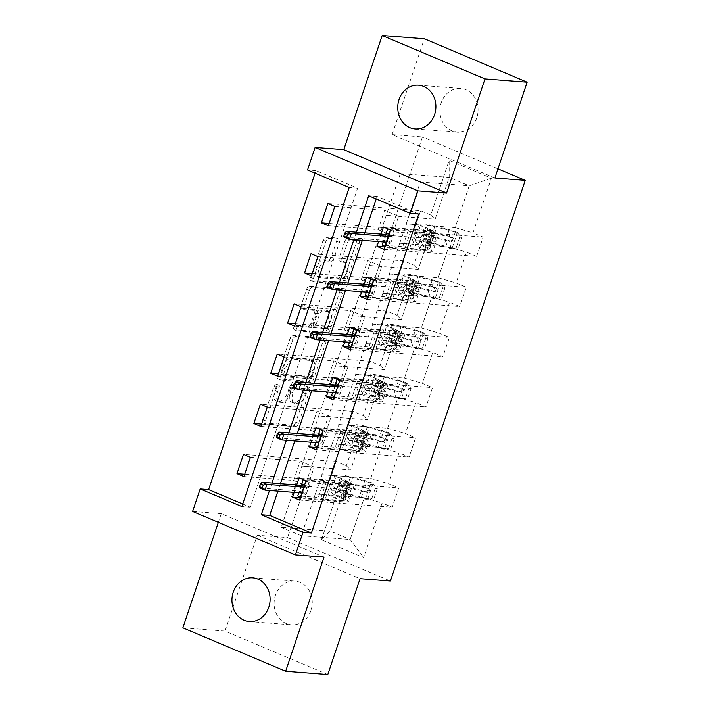 <?xml version="1.0" encoding="UTF-8"?>
<svg xmlns="http://www.w3.org/2000/svg" width="710" height="710" viewBox="0 0 710 710"><rect width="100%" height="100%" fill="white"/><g stroke="black" fill="none" stroke-linecap="round" stroke-linejoin="round"><path stroke-width="0.53" stroke-dasharray="3.55 2.66" d="M306.729 386.32A2.352 1.118 -67.1 0 1 306.906 386.364A2.352 1.118 -67.1 0 1 307.146 388.618L295.866 422.157A3.364 1.597 -67.1 0 1 293.141 425.183L263.357 422.885A3.364 1.597 -67.1 0 1 263.108 422.823A3.364 1.597 -67.1 0 1 262.762 419.601L274.051 386.062A2.352 1.118 -67.1 0 1 275.95 383.941A2.352 1.118 -67.1 0 1 276.119 383.986A2.352 1.118 -67.1 0 1 276.367 386.24L274.903 390.58A10.756 5.103 -67.1 0 0 276.012 400.901A10.756 5.103 -67.1 0 0 276.802 401.088L279.287 401.283A10.756 5.103 -67.1 0 0 287.976 391.592L289.44 387.252A2.352 1.118 -67.1 0 1 291.34 385.131A2.352 1.118 -67.1 0 1 291.517 385.175A2.352 1.118 -67.1 0 1 291.757 387.429L290.292 391.769A10.756 5.103 -67.1 0 0 291.402 402.091A10.756 5.103 -67.1 0 0 292.192 402.286L294.677 402.472A10.756 5.103 -67.1 0 0 303.374 392.781L304.83 388.441A2.352 1.118 -67.1 0 1 306.729 386.32M277.681 391.751A10.756 5.103 -67.1 0 0 278.79 402.073A10.756 5.103 -67.1 0 0 279.58 402.268L282.065 402.455A10.756 5.103 -67.1 0 0 290.754 392.763L292.218 388.423A2.352 1.118 -67.1 0 1 294.117 386.311A2.352 1.118 -67.1 0 1 294.295 386.346A2.352 1.118 -67.1 0 1 294.535 388.61L293.07 392.95A10.756 5.103 -67.1 0 0 294.188 403.271A10.756 5.103 -67.1 0 0 294.969 403.457L297.454 403.644A10.756 5.103 -67.1 0 0 306.152 393.952L307.608 389.612A2.352 1.118 -67.1 0 1 309.516 387.5A2.352 1.118 -67.1 0 1 309.684 387.536A2.352 1.118 -67.1 0 1 309.924 389.799L298.644 423.329A3.364 1.597 -67.1 0 1 295.919 426.364L266.135 424.056A3.364 1.597 -67.1 0 1 265.886 424.003A3.364 1.597 -67.1 0 1 265.54 420.773L276.829 387.234A2.352 1.118 -67.1 0 1 278.728 385.113A2.352 1.118 -67.1 0 1 278.897 385.157A2.352 1.118 -67.1 0 1 279.145 387.411L277.681 391.751L274.903 390.58M476.756 117.816A21.921 19.063 94.4 0 1 457.284 132.166A21.921 19.063 94.4 0 1 441.194 102.799A21.921 19.063 94.4 0 1 460.666 88.448A21.921 19.063 94.4 0 1 476.756 117.816M310.962 610.458A21.921 19.063 94.4 0 1 291.49 624.809A21.921 19.063 94.4 0 1 275.4 595.441A21.921 19.063 94.4 0 1 294.872 581.091A21.921 19.063 94.4 0 1 310.962 610.458M344.581 241.817A3.364 1.597 -67.1 0 1 347.296 238.791L355.657 239.43A3.364 1.597 -67.1 0 1 355.905 239.492A3.364 1.597 -67.1 0 1 356.251 242.714L343.72 279.962A3.364 1.597 -67.1 0 1 340.995 282.988L311.211 280.69A3.364 1.597 -67.1 0 1 310.962 280.627A3.364 1.597 -67.1 0 1 310.616 277.406L323.148 240.157A3.364 1.597 -67.1 0 1 325.863 237.131L335.963 237.912A3.364 1.597 -67.1 0 1 336.212 237.965A3.364 1.597 -67.1 0 1 336.558 241.196L331.188 257.135A3.364 1.597 -67.1 0 1 328.473 260.162L323.467 259.78A8.99 4.26 -67.1 0 0 316.438 267.217A8.99 4.26 -67.1 0 0 317.13 276.51A8.99 4.26 -67.1 0 0 317.787 276.66L337.401 278.178A8.99 4.26 -67.1 0 0 344.43 270.741A8.99 4.26 -67.1 0 0 343.738 261.449A8.99 4.26 -67.1 0 0 343.081 261.289L339.815 261.04A3.364 1.597 -67.1 0 1 339.566 260.978A3.364 1.597 -67.1 0 1 339.22 257.757L344.581 241.817L347.359 242.989A3.364 1.597 -67.1 0 1 350.074 239.962L358.435 240.61A3.364 1.597 -67.1 0 1 358.683 240.663A3.364 1.597 -67.1 0 1 359.029 243.894L346.498 281.133A3.364 1.597 -67.1 0 1 343.773 284.169L313.989 281.861A3.364 1.597 -67.1 0 1 313.74 281.799A3.364 1.597 -67.1 0 1 313.394 278.577L325.925 241.329A3.364 1.597 -67.1 0 1 328.641 238.303L338.741 239.084A3.364 1.597 -67.1 0 1 338.989 239.146A3.364 1.597 -67.1 0 1 339.336 242.367L333.966 258.307A3.364 1.597 -67.1 0 1 331.25 261.333L326.245 260.952L323.467 259.78M494.897 177.997L392.097 134.589L424.34 38.757M392.097 134.589L422.441 136.932L287.603 537.603L390.411 581.02M327.807 674.5L225.008 631.083L257.251 535.26L287.603 537.603M225.008 631.083L182.852 627.826M324.071 557.084L221.271 513.667L218.352 522.329M221.271 513.667L192.605 511.457M242.714 504.002L250.284 507.197L357.645 188.203L315.968 170.604L315.107 173.151M315.968 170.604L307.536 169.947M322.624 337.596A3.364 1.597 -67.1 0 1 322.864 337.658A3.364 1.597 -67.1 0 1 323.219 340.88L310.678 378.128A3.364 1.597 -67.1 0 1 307.962 381.155L278.169 378.856A3.364 1.597 -67.1 0 1 277.93 378.794A3.364 1.597 -67.1 0 1 277.583 375.572L290.115 338.324A3.364 1.597 -67.1 0 1 292.831 335.298L322.624 337.596L325.402 338.768A3.364 1.597 -67.1 0 1 325.65 338.83A3.364 1.597 -67.1 0 1 325.996 342.051L313.456 379.3A3.364 1.597 -67.1 0 1 310.74 382.326L280.947 380.027A3.364 1.597 -67.1 0 1 280.707 379.965A3.364 1.597 -67.1 0 1 280.361 376.744L292.893 339.495A3.364 1.597 -67.1 0 1 295.608 336.469L325.402 338.768M327.195 329.049L339.735 291.801A3.364 1.597 -67.1 0 0 339.389 288.571A3.364 1.597 -67.1 0 0 339.14 288.517L309.347 286.21A3.364 1.597 -67.1 0 0 306.631 289.245L301.271 305.185A3.364 1.597 -67.1 0 0 301.617 308.406A3.364 1.597 -67.1 0 0 301.856 308.468L313.944 309.4A3.364 1.597 -67.1 0 1 314.184 309.453A3.364 1.597 -67.1 0 1 314.539 312.684L310.98 323.254A3.364 1.597 -67.1 0 1 308.255 326.289L295.68 325.313A2.352 1.118 -67.1 0 0 293.842 327.257A2.352 1.118 -67.1 0 0 294.02 329.688A2.352 1.118 -67.1 0 0 294.197 329.733L324.479 332.076A3.364 1.597 -67.1 0 0 327.195 329.049L329.972 330.221L342.513 292.973L339.735 291.801M497.985 168.829L422.441 136.932M383.906 249.245L476.641 256.408L466.505 252.13L456.113 282.997L466.257 287.284L459.76 306.578L449.616 302.291L439.233 333.167L449.377 337.445L442.88 356.739L432.736 352.462L422.352 383.329L432.488 387.616L426 406.901L415.856 402.623L405.463 433.49L415.607 437.777L409.111 457.071L398.976 452.785L388.583 483.661L398.727 487.939L392.231 507.233L382.095 502.955L363.697 557.616L321.461 539.786L330.159 531.089L344.226 489.288L295.333 485.507L281.258 527.308L330.159 531.089L350.163 539.538L363.697 557.616M476.641 256.408L483.137 237.113L472.993 232.836L491.391 178.166L449.164 160.336L430.766 214.997L420.622 210.719L327.887 203.548M321.461 539.786L339.859 485.116L329.715 480.83L336.212 461.535L346.347 465.822L356.739 434.955L346.595 430.668L353.092 411.374L363.236 415.661L373.62 384.784L363.484 380.507L369.972 361.212L380.116 365.49L390.509 334.623L380.365 330.336L386.852 311.042L396.996 315.329L407.389 284.461L397.245 280.175L403.741 260.881L413.877 265.167L424.269 234.291L414.125 230.013L420.622 210.719M418.767 214.012L377.09 196.413L376.238 198.96M364.833 232.836L362.322 240.308M347.953 283.006L345.442 290.47M331.073 333.167L328.552 340.64M314.184 383.329L311.672 390.802M297.304 433.499L294.792 440.963M280.423 483.661L277.912 491.134M296.665 484.921L294.144 492.385M313.545 434.751L311.024 442.223M330.425 384.589L327.913 392.062M347.305 334.428L344.794 341.892M364.186 284.257L361.674 291.73M381.075 234.096L378.554 241.569M389.355 274.007L438.256 277.787L448.64 246.911L399.748 243.131L389.355 274.007L402.277 275.098L416.308 281.027L366.573 277.175M379.743 234.682L428.636 238.462L418.252 269.339L369.351 265.558L400.307 173.586L449.199 177.367L469.203 185.816L455.137 227.617L406.235 223.836L419.166 224.937L433.198 230.856L383.453 227.014M448.64 246.911L466.505 252.13M438.256 277.787L456.113 282.997M424.269 234.291L428.636 238.462M413.877 265.167L418.252 269.339M372.475 324.168L421.376 327.949L431.76 297.082L382.867 293.301L372.475 324.168L385.397 325.26L399.428 331.188L349.693 327.345M362.854 284.852L411.756 288.633L401.363 319.5L352.471 315.719L369.351 265.558M431.76 297.082L449.616 302.291M421.376 327.949L439.233 333.167M407.389 284.461L411.756 288.633M396.996 315.329L401.363 319.5M355.595 374.33L404.487 378.111L414.88 347.243L365.978 343.462L355.595 374.33L368.517 375.43L382.548 381.35L332.804 377.507M345.974 335.014L394.875 338.794L384.483 369.661L335.59 365.89L352.471 315.719M414.88 347.243L432.736 352.462M404.487 378.111L422.352 383.329M390.509 334.623L394.875 338.794M380.116 365.49L384.483 369.661M338.714 424.5L387.607 428.281L397.999 397.405L349.098 393.624L338.714 424.5L351.636 425.592L365.668 431.52L315.923 427.677M329.094 385.175L377.995 388.956L367.602 419.832L318.701 416.051L335.59 365.89M397.999 397.405L415.856 402.623M387.607 428.281L405.463 433.49M373.62 384.784L377.995 388.956M363.236 415.661L367.602 419.832M321.825 474.662L370.726 478.442L381.119 447.575L332.218 443.794L321.825 474.662L334.756 475.753L348.787 481.682L299.043 477.839M312.214 435.345L361.106 439.126L350.722 469.993L301.821 466.213L318.701 416.051M381.119 447.575L398.976 452.785M370.726 478.442L388.583 483.661M356.739 434.955L361.106 439.126M346.347 465.822L350.722 469.993M364.23 497.737L315.338 493.956L301.271 535.757L350.163 539.538L364.23 497.737L382.095 502.955M339.859 485.116L344.226 489.288M356.402 232.188L353.891 239.661M339.522 282.349L337.01 289.822M322.642 332.52L320.121 339.983M305.753 382.681L303.241 390.154M288.872 432.843L286.361 440.315M271.992 483.013L269.48 490.477M301.271 535.757L281.258 527.308M400.307 173.586L420.311 182.035L406.235 223.836M420.311 182.035L469.203 185.816L491.391 178.166M386.231 215.387L435.132 219.168L449.199 177.367L449.164 160.336M399.748 243.131L406.519 223.961M382.867 293.301L389.639 274.122M365.978 343.462L372.75 324.284M349.098 393.624L355.87 374.454M332.218 443.794L338.989 424.615M315.338 493.956L322.109 474.777M243.929 476.596L293.665 480.439L307.696 486.368L295.333 485.507M295.049 485.391L301.821 466.213M455.137 227.617L472.993 232.836M430.766 214.997L435.132 219.168M250.284 507.197L241.861 506.549M357.645 188.203L349.214 187.546M377.09 196.413L368.659 195.765M315.613 494.071L328.26 495.047L342.291 500.976L348.787 481.682M328.26 495.047L334.756 475.753M342.291 500.976L300.286 497.728M299.496 500.062L392.231 507.233M305.992 480.768L398.727 487.939M329.715 480.83L244.71 474.262M250.417 457.302L300.161 461.145L314.193 467.073L301.546 466.097M336.212 461.535L243.477 454.373M307.696 486.368L314.193 467.073M293.665 480.439L300.161 461.145M260.81 426.435L310.545 430.278L324.577 436.206L331.073 416.912L318.426 415.936M324.577 436.206L311.938 435.23M310.545 430.278L317.042 410.983L331.073 416.912M353.092 411.374L260.357 404.203M267.297 407.141L317.042 410.983M346.595 430.668L261.591 424.101M316.376 449.9L409.111 457.071M332.493 443.91L345.14 444.886L359.171 450.814L317.166 447.566M322.873 430.606L415.607 437.777M359.171 450.814L365.668 431.52M345.14 444.886L351.636 425.592M277.69 376.264L327.434 380.116L341.466 386.036L347.953 366.742L335.306 365.765M341.466 386.036L328.819 385.06M327.434 380.116L333.922 360.822L347.953 366.742M369.972 361.212L277.237 354.041M284.186 356.979L333.922 360.822M363.484 380.507L278.48 373.93M333.256 399.739L426 406.901M349.373 393.748L362.02 394.724L376.052 400.644L334.046 397.405M339.753 380.445L432.488 387.616M376.052 400.644L382.548 381.35M362.02 394.724L368.517 375.43M294.57 326.103L344.314 329.946L358.346 335.874L364.833 316.58L352.195 315.604M358.346 335.874L345.699 334.898M344.314 329.946L350.802 310.652L364.833 316.58M386.852 311.042L294.117 303.88M301.067 306.809L350.802 310.652M380.365 330.336L295.36 323.769M350.145 349.568L442.88 356.739M366.262 343.578L378.909 344.554L392.941 350.483L350.926 347.234M356.633 330.274L449.377 337.445M392.941 350.483L399.428 331.188M378.909 344.554L385.397 325.26M311.45 275.942L361.195 279.784L375.226 285.713L381.723 266.419L369.076 265.442M375.226 285.713L362.579 284.737M361.195 279.784L367.691 260.49L381.723 266.419M403.741 260.881L310.998 253.71M317.947 256.647L367.691 260.49M397.245 280.175L312.24 273.607M367.026 299.407L459.76 306.578M383.143 293.416L395.789 294.393L409.821 300.321L367.807 297.073M373.522 280.113L466.257 287.284M409.821 300.321L416.308 281.027M395.789 294.393L402.277 275.098M328.339 225.771L378.075 229.623L392.106 235.542L398.603 216.248L385.956 215.272M392.106 235.542L379.459 234.566M378.075 229.623L384.571 210.329L398.603 216.248M334.827 206.477L384.571 210.329M414.125 230.013L329.12 223.437M400.023 243.255L412.67 244.231L426.701 250.151L384.696 246.902M390.402 229.951L483.137 237.113M426.701 250.151L433.198 230.856M412.67 244.231L419.166 224.937M257.251 535.26L360.059 578.677M309.533 374.472A2.352 1.118 -67.1 0 1 307.625 376.593L281.48 374.578A2.352 1.118 -67.1 0 1 281.311 374.534A2.352 1.118 -67.1 0 1 281.062 372.28L282.607 367.7A10.756 5.103 -67.1 0 1 291.304 358.009L309.178 359.393A10.756 5.103 -67.1 0 1 309.959 359.579A10.756 5.103 -67.1 0 1 311.069 369.901L309.533 374.472L312.311 375.652A2.352 1.118 -67.1 0 1 310.412 377.773L307.625 376.593M312.311 375.652L313.847 371.073A10.756 5.103 -67.1 0 0 312.737 360.751A10.756 5.103 -67.1 0 0 311.956 360.565L294.082 359.18A10.756 5.103 -67.1 0 0 285.385 368.872L283.84 373.451A2.352 1.118 -67.1 0 0 284.089 375.705A2.352 1.118 -67.1 0 0 284.257 375.75L310.412 377.773M329.972 330.221A3.364 1.597 -67.1 0 1 327.257 333.247L296.975 330.904A2.352 1.118 -67.1 0 1 296.798 330.86A2.352 1.118 -67.1 0 1 296.62 328.437A2.352 1.118 -67.1 0 1 298.457 326.485L311.033 327.461A3.364 1.597 -67.1 0 0 313.758 324.435L317.317 313.855A3.364 1.597 -67.1 0 0 316.971 310.634A3.364 1.597 -67.1 0 0 316.722 310.572L304.634 309.64A3.364 1.597 -67.1 0 1 304.395 309.578A3.364 1.597 -67.1 0 1 304.049 306.356L309.409 290.417A3.364 1.597 -67.1 0 1 312.125 287.381L341.918 289.689A3.364 1.597 -67.1 0 1 342.167 289.751A3.364 1.597 -67.1 0 1 342.513 292.973M326.476 310.368A8.99 4.26 -67.1 0 1 327.132 310.527A8.99 4.26 -67.1 0 1 327.825 319.82A8.99 4.26 -67.1 0 1 320.796 327.257L313.882 326.724A3.364 1.597 -67.1 0 1 313.642 326.662A3.364 1.597 -67.1 0 1 313.296 323.44L316.855 312.861A3.364 1.597 -67.1 0 1 319.571 309.835L326.476 310.368L329.254 311.539A8.99 4.26 -67.1 0 1 329.919 311.699A8.99 4.26 -67.1 0 1 330.603 320.991A8.99 4.26 -67.1 0 1 323.574 328.428L320.796 327.257M329.254 311.539L322.349 311.007A3.364 1.597 -67.1 0 0 319.633 314.033L316.074 324.612A3.364 1.597 -67.1 0 0 316.42 327.834A3.364 1.597 -67.1 0 0 316.669 327.896L323.574 328.428M326.245 260.952A8.99 4.26 -67.1 0 0 319.216 268.389A8.99 4.26 -67.1 0 0 319.908 277.681A8.99 4.26 -67.1 0 0 320.565 277.841L340.179 279.349A8.99 4.26 -67.1 0 0 347.208 271.912A8.99 4.26 -67.1 0 0 346.515 262.62A8.99 4.26 -67.1 0 0 345.859 262.469L342.593 262.212A3.364 1.597 -67.1 0 1 342.344 262.159A3.364 1.597 -67.1 0 1 341.998 258.928L347.359 242.989M346.24 495.757A2.059 0.976 -67.1 0 1 346.089 495.722A2.059 0.976 -67.1 0 1 345.877 493.752A2.059 0.976 -67.1 0 1 347.536 491.897L350.27 492.11A12.505 1.722 18.6 0 0 351.974 491.817A12.505 1.722 18.6 0 0 348.779 489.438L344.084 487.122L346.134 481.016L350.838 483.332A12.505 1.722 -161.4 0 1 354.033 485.711A12.505 1.722 -161.4 0 1 352.329 486.004L310.137 482.738L304.723 498.819L346.915 502.085L348.974 495.971L346.24 495.757L342.628 494.231L345.362 494.444A8.05 1.109 18.6 0 0 346.462 494.258A8.05 1.109 18.6 0 0 344.394 492.722L339.7 490.406L337.64 496.521L342.344 498.837A8.05 1.109 -161.4 0 1 344.403 500.364A8.05 1.109 -161.4 0 1 343.303 500.559L325.224 499.157A7.446 1.029 18.6 0 1 320.867 498.207L318.346 497.479L297.774 495.882M372.865 483.226L377.338 488.791L375.146 488.622L370.78 483.199L372.865 483.226A9.079 1.251 18.6 0 0 364.825 480.528L350.491 476.854A26.208 3.612 18.6 0 0 336.354 475.452A26.208 3.612 18.6 0 0 343.054 480.439L340.995 486.554L345.699 488.862A8.05 1.109 -161.4 0 1 347.758 490.397A8.05 1.109 -161.4 0 1 346.658 490.583L343.924 490.379A2.059 0.976 112.9 0 0 342.264 492.225A2.059 0.976 112.9 0 0 342.477 494.195A2.059 0.976 112.9 0 0 342.628 494.231M377.338 488.791L374.09 498.438L367.452 499.308A9.079 1.251 18.6 0 0 359.42 496.609L345.078 492.935A26.208 3.612 18.6 0 0 330.94 491.533A26.208 3.612 18.6 0 0 337.64 496.521M367.452 499.308L365.26 499.139A4.624 0.639 18.6 0 0 361.239 497.79L346.897 494.116A21.753 3 18.6 0 0 335.164 492.953A21.753 3 18.6 0 0 340.729 497.089L345.424 499.405A12.505 1.722 -161.4 0 1 348.619 501.784A12.505 1.722 -161.4 0 1 346.915 502.085M300.516 497.044L304.723 498.819M370.673 483.057A4.624 0.639 18.6 0 0 366.644 481.717L352.311 478.034A21.753 3 18.6 0 0 340.569 476.872A21.753 3 18.6 0 0 346.134 481.016M343.054 480.439L347.749 482.756A8.05 1.109 -161.4 0 1 349.817 484.291A8.05 1.109 -161.4 0 1 348.716 484.477L330.638 483.084A7.446 1.029 -161.4 0 1 326.28 482.134L323.76 481.398L303.827 479.853M305.921 480.963L310.137 482.738M375.146 488.622L371.898 498.269L374.09 498.438M365.26 499.139L371.898 498.269M340.995 486.554A26.208 3.612 -161.4 0 1 334.295 481.566A26.208 3.612 -161.4 0 1 348.433 482.96L362.774 486.643A9.079 1.251 -161.4 0 1 368.517 488.445C370.496 490.654 370.07 491.941 367.212 492.305A9.079 1.251 18.6 0 0 361.47 490.503L347.137 486.82A26.208 3.612 18.6 0 0 332.999 485.418A26.208 3.612 18.6 0 0 339.7 490.406M340.729 497.089L342.779 490.983A21.753 3 -161.4 0 1 337.214 486.847A21.753 3 -161.4 0 1 348.956 488.001L363.289 491.684A4.624 0.639 -161.4 0 1 364.789 492.11L367.789 492.429L364.789 492.11C367.913 491.764 368.348 490.477 366.085 488.258A4.624 0.639 18.6 0 0 364.594 487.823L350.252 484.149A21.753 3 18.6 0 0 338.519 482.986A21.753 3 18.6 0 0 344.084 487.122M342.779 490.983L347.483 493.299A12.505 1.722 -161.4 0 1 350.678 495.678A12.505 1.722 -161.4 0 1 348.974 495.971M304.572 484.983L308.779 486.758L306.844 487.433L304.137 486.288M301.839 485.32L299.895 491.107L304.892 493.219L306.081 494.799L301.865 493.024L304.892 493.219L306.844 487.433L303.827 487.193M301.759 492.98L299.132 491.87L298.83 492.749M323.76 481.398L318.346 497.479M301.351 485.276L299.132 491.87L299.895 491.107L260.011 488.027L261.963 482.232M363.121 445.596A2.059 0.976 -67.1 0 1 362.97 445.56A2.059 0.976 -67.1 0 1 362.757 443.59A2.059 0.976 -67.1 0 1 364.416 441.735L367.15 441.948A12.505 1.722 18.6 0 0 368.863 441.655A12.505 1.722 18.6 0 0 365.659 439.277L360.964 436.961L363.023 430.846L367.718 433.162A12.505 1.722 -161.4 0 1 370.913 435.541A12.505 1.722 -161.4 0 1 369.209 435.842L327.017 432.576L321.603 448.658L363.795 451.915L365.854 445.809L363.121 445.596L359.508 444.07L362.242 444.282A8.05 1.109 18.6 0 0 363.342 444.087A8.05 1.109 18.6 0 0 361.283 442.561L356.58 440.244L354.53 446.359L359.224 448.667A8.05 1.109 -161.4 0 1 361.283 450.202A8.05 1.109 -161.4 0 1 360.183 450.389L342.105 448.995A7.446 1.029 18.6 0 1 337.747 448.045L335.235 447.309L314.663 445.72M389.746 433.064L394.219 438.629L392.026 438.461L387.553 432.896L389.746 433.064A9.079 1.251 18.6 0 0 381.714 430.366L367.372 426.692A26.208 3.612 18.6 0 0 353.234 425.29A26.208 3.612 18.6 0 0 359.934 430.278L357.884 436.384L362.579 438.7A8.05 1.109 -161.4 0 1 364.638 440.236A8.05 1.109 -161.4 0 1 363.538 440.422L360.804 440.209A2.059 0.976 112.9 0 0 359.145 442.064A2.059 0.976 112.9 0 0 359.358 444.034A2.059 0.976 112.9 0 0 359.508 444.07M394.219 438.629L390.97 448.276L384.332 449.146A9.079 1.251 18.6 0 0 376.3 446.448L361.958 442.765A26.208 3.612 18.6 0 0 347.82 441.371A26.208 3.612 18.6 0 0 354.53 446.359M384.332 449.146L382.14 448.977A4.624 0.639 18.6 0 0 378.119 447.628L363.777 443.954A21.753 3 18.6 0 0 352.045 442.791A21.753 3 18.6 0 0 357.609 446.927L362.304 449.244A12.505 1.722 -161.4 0 1 365.508 451.622A12.505 1.722 -161.4 0 1 363.795 451.915M317.397 446.874L321.603 448.658M387.553 432.896A4.624 0.639 18.6 0 0 383.524 431.547L369.191 427.873A21.753 3 18.6 0 0 357.45 426.71A21.753 3 18.6 0 0 363.023 430.846M359.934 430.278L364.638 432.594A8.05 1.109 -161.4 0 1 366.697 434.121A8.05 1.109 -161.4 0 1 365.597 434.316L347.518 432.914A7.446 1.029 -161.4 0 1 343.161 431.964L340.64 431.236L320.707 429.692M322.81 430.801L327.017 432.576M392.026 438.461L388.778 448.108L390.97 448.276M382.14 448.977L388.778 448.108M357.884 436.384A26.208 3.612 -161.4 0 1 351.175 431.396A26.208 3.612 -161.4 0 1 365.313 432.798L379.655 436.481A9.079 1.251 -161.4 0 1 385.397 438.274C387.385 440.484 386.95 441.771 384.101 442.135A9.079 1.251 18.6 0 0 378.359 440.333L364.017 436.659A26.208 3.612 18.6 0 0 349.879 435.257A26.208 3.612 18.6 0 0 356.58 440.244M357.609 446.927L359.668 440.821A21.753 3 -161.4 0 1 354.095 436.677A21.753 3 -161.4 0 1 365.836 437.839L380.169 441.522A4.624 0.639 -161.4 0 1 381.669 441.948L384.669 442.259L381.669 441.948C384.793 441.602 385.228 440.315 382.974 438.088A4.624 0.639 18.6 0 0 381.474 437.662L367.132 433.979A21.753 3 18.6 0 0 355.399 432.816A21.753 3 18.6 0 0 360.964 436.961M359.668 440.821L364.363 443.129A12.505 1.722 -161.4 0 1 367.558 445.516A12.505 1.722 -161.4 0 1 365.854 445.809M321.452 434.822L325.668 436.597L323.724 437.262L321.018 436.117M318.719 435.15L316.775 440.945L321.772 443.058L322.961 444.637L318.746 442.854M318.639 442.809L316.012 441.7L315.719 442.587M340.64 431.236L335.235 447.309M318.231 435.115L316.012 441.7L316.775 440.945L276.9 437.857L278.844 432.07M320.707 437.032L323.724 437.262L321.772 443.058L318.763 442.818M380.001 395.434A2.059 0.976 -67.1 0 1 379.85 395.399A2.059 0.976 -67.1 0 1 379.637 393.42A2.059 0.976 -67.1 0 1 381.297 391.574L384.03 391.787A12.505 1.722 18.6 0 0 385.743 391.485A12.505 1.722 18.6 0 0 382.539 389.107L377.844 386.799L379.903 380.684L384.598 383.001A12.505 1.722 -161.4 0 1 387.802 385.379A12.505 1.722 -161.4 0 1 386.089 385.672L343.897 382.415L338.492 398.487L380.675 401.753L382.734 395.639L380.001 395.434L376.389 393.908L379.122 394.121A8.05 1.109 18.6 0 0 380.223 393.926A8.05 1.109 18.6 0 0 378.164 392.399L373.469 390.083L371.41 396.189L376.105 398.505A8.05 1.109 -161.4 0 1 378.164 400.041A8.05 1.109 -161.4 0 1 377.063 400.227L358.985 398.825A7.446 1.029 18.6 0 1 354.627 397.884L352.116 397.147L331.543 395.559M406.626 382.903L411.099 388.459L408.907 388.29L404.434 382.734L406.626 382.903A9.079 1.251 18.6 0 0 398.594 380.205L384.252 376.522A26.208 3.612 18.6 0 0 370.114 375.128A26.208 3.612 18.6 0 0 376.824 380.116L374.765 386.222L379.459 388.539A8.05 1.109 -161.4 0 1 381.518 390.065A8.05 1.109 -161.4 0 1 380.418 390.26L377.684 390.047A2.059 0.976 112.9 0 0 376.025 391.902A2.059 0.976 112.9 0 0 376.238 393.873A2.059 0.976 112.9 0 0 376.389 393.908M411.099 388.459L407.859 398.106L401.212 398.976A9.079 1.251 18.6 0 0 393.18 396.278L378.847 392.603A26.208 3.612 18.6 0 0 364.7 391.201A26.208 3.612 18.6 0 0 371.41 396.189M401.212 398.976L399.02 398.807A4.624 0.639 18.6 0 0 395 397.467L380.666 393.784A21.753 3 18.6 0 0 368.925 392.621A21.753 3 18.6 0 0 374.489 396.766L379.184 399.073A12.505 1.722 -161.4 0 1 382.388 401.461A12.505 1.722 -161.4 0 1 380.675 401.753M334.277 396.712L338.492 398.487M404.434 382.734A4.624 0.639 18.6 0 0 400.413 381.385L386.071 377.711A21.753 3 18.6 0 0 374.339 376.548A21.753 3 18.6 0 0 379.903 380.684M376.824 380.116L381.518 382.424A8.05 1.109 -161.4 0 1 383.577 383.959A8.05 1.109 -161.4 0 1 382.477 384.145L364.399 382.752A7.446 1.029 -161.4 0 1 360.041 381.802L357.52 381.066L337.587 379.53M339.691 380.631L343.897 382.415M408.907 388.29L405.667 397.937L407.859 398.106M399.02 398.807L405.667 397.937M374.765 386.222A26.208 3.612 -161.4 0 1 368.055 381.234A26.208 3.612 -161.4 0 1 382.202 382.637L396.535 386.311A9.079 1.251 -161.4 0 1 402.277 388.113C404.265 390.322 403.83 391.609 400.981 391.973A9.079 1.251 18.6 0 0 395.239 390.172L380.897 386.497A26.208 3.612 18.6 0 0 366.759 385.095A26.208 3.612 18.6 0 0 373.469 390.083M374.489 396.766L376.548 390.651A21.753 3 -161.4 0 1 370.984 386.515A21.753 3 -161.4 0 1 382.717 387.678L397.059 391.352A4.624 0.639 -161.4 0 1 398.558 391.787L401.549 392.097L398.558 391.787C401.674 391.432 402.108 390.154 399.854 387.926A4.624 0.639 18.6 0 0 398.354 387.491L384.021 383.817A21.753 3 18.6 0 0 372.28 382.654A21.753 3 18.6 0 0 377.844 386.799M376.548 390.651L381.243 392.967A12.505 1.722 -161.4 0 1 384.447 395.346A12.505 1.722 -161.4 0 1 382.734 395.639M338.333 384.651L342.548 386.435L340.605 387.101L337.898 385.956M335.608 384.989L333.656 390.775L338.661 392.887L339.841 394.467L335.635 392.692L338.661 392.887L340.605 387.101L337.587 386.87M335.519 392.648L332.892 391.538L332.599 392.417M357.52 381.066L352.116 397.147M335.111 384.953L332.892 391.538L333.656 390.775L293.78 387.695L295.724 381.909M396.881 345.264A2.059 0.976 -67.1 0 1 396.73 345.229A2.059 0.976 -67.1 0 1 396.517 343.258A2.059 0.976 -67.1 0 1 398.186 341.404L400.919 341.616A12.505 1.722 18.6 0 0 402.623 341.324A12.505 1.722 18.6 0 0 399.428 338.945L394.724 336.629L396.783 330.523L401.478 332.83A12.505 1.722 -161.4 0 1 404.682 335.218A12.505 1.722 -161.4 0 1 402.969 335.51L360.786 332.245L355.373 348.326L397.564 351.583L399.615 345.477L396.881 345.264L393.269 343.738L396.002 343.951A8.05 1.109 18.6 0 0 397.103 343.764A8.05 1.109 18.6 0 0 395.044 342.229L390.349 339.912L388.29 346.027L392.985 348.344A8.05 1.109 -161.4 0 1 395.044 349.87A8.05 1.109 -161.4 0 1 393.952 350.065L375.874 348.663A7.446 1.029 18.6 0 1 371.516 347.714L368.996 346.986L348.424 345.388M423.506 332.733L427.988 338.297L425.796 338.129L421.314 332.564L423.506 332.733A9.079 1.251 18.6 0 0 415.474 330.035L401.141 326.36A26.208 3.612 18.6 0 0 386.994 324.958A26.208 3.612 18.6 0 0 393.704 329.946L391.645 336.061L396.34 338.368A8.05 1.109 -161.4 0 1 398.399 339.904A8.05 1.109 -161.4 0 1 397.307 340.09L394.574 339.886A2.059 0.976 112.9 0 0 392.905 341.732A2.059 0.976 112.9 0 0 393.118 343.702A2.059 0.976 112.9 0 0 393.269 343.738M427.988 338.297L424.74 347.944L418.101 348.814A9.079 1.251 18.6 0 0 410.06 346.116L395.727 342.442A26.208 3.612 18.6 0 0 381.589 341.04A26.208 3.612 18.6 0 0 388.29 346.027M418.101 348.814L415.909 348.645A4.624 0.639 18.6 0 0 411.88 347.296L397.547 343.622A21.753 3 18.6 0 0 385.805 342.46A21.753 3 18.6 0 0 391.37 346.595L396.073 348.912A12.505 1.722 -161.4 0 1 399.268 351.29A12.505 1.722 -161.4 0 1 397.564 351.583M351.157 346.551L355.373 348.326M421.314 332.564A4.624 0.639 18.6 0 0 417.294 331.224L402.952 327.541A21.753 3 18.6 0 0 391.219 326.378A21.753 3 18.6 0 0 396.783 330.523M393.704 329.946L398.399 332.262A8.05 1.109 -161.4 0 1 400.458 333.798A8.05 1.109 -161.4 0 1 399.357 333.984L381.279 332.591A7.446 1.029 -161.4 0 1 376.921 331.641L374.41 330.904L354.467 329.36M356.571 330.469L360.786 332.245M425.796 338.129L422.548 347.776L424.74 347.944M415.909 348.645L422.548 347.776M391.645 336.061A26.208 3.612 -161.4 0 1 384.944 331.073A26.208 3.612 -161.4 0 1 399.082 332.466L413.415 336.149A9.079 1.251 -161.4 0 1 419.157 337.951C421.145 340.161 420.711 341.448 417.862 341.812A9.079 1.251 18.6 0 0 412.12 340.01L397.786 336.327A26.208 3.612 18.6 0 0 383.64 334.925A26.208 3.612 18.6 0 0 390.349 339.912M391.37 346.595L393.429 340.489A21.753 3 -161.4 0 1 387.864 336.354A21.753 3 -161.4 0 1 399.597 337.507L413.939 341.19A4.624 0.639 -161.4 0 1 415.439 341.616L418.43 341.936L415.439 341.616C418.563 341.27 418.989 339.983 416.734 337.765A4.624 0.639 18.6 0 0 415.235 337.33L400.901 333.656A21.753 3 18.6 0 0 389.16 332.493A21.753 3 18.6 0 0 394.724 336.629M393.429 340.489L398.124 342.806A12.505 1.722 -161.4 0 1 401.327 345.184A12.505 1.722 -161.4 0 1 399.615 345.477M355.222 334.49L359.429 336.265L357.485 336.939L354.778 335.794M352.488 334.827L350.536 340.614L355.541 342.726L356.722 344.306L352.515 342.531M352.408 342.486L349.781 341.377L349.48 342.255M374.41 330.904L368.996 346.986M351.991 334.783L349.781 341.377L350.536 340.614L310.661 337.534L312.613 331.739M354.476 336.7L357.485 336.939L355.541 342.726L352.524 342.495M413.761 295.103A2.059 0.976 -67.1 0 1 413.611 295.067A2.059 0.976 -67.1 0 1 413.406 293.097A2.059 0.976 -67.1 0 1 415.066 291.242L417.799 291.455A12.505 1.722 18.6 0 0 419.503 291.162A12.505 1.722 18.6 0 0 416.308 288.784L411.614 286.467L413.664 280.352L418.367 282.669A12.505 1.722 -161.4 0 1 421.562 285.047A12.505 1.722 -161.4 0 1 419.85 285.349L377.667 282.083L372.253 298.164L414.445 301.422L416.495 295.316L413.761 295.103L410.149 293.576L412.883 293.789A8.05 1.109 18.6 0 0 413.983 293.594A8.05 1.109 18.6 0 0 411.924 292.067L407.229 289.751L405.17 295.866L409.874 298.173A8.05 1.109 -161.4 0 1 411.933 299.709A8.05 1.109 -161.4 0 1 410.833 299.895L392.754 298.502A7.446 1.029 18.6 0 1 388.397 297.552L385.876 296.815L365.304 295.227M440.395 282.571L444.868 288.136L442.676 287.967L438.194 282.402L440.395 282.571A9.079 1.251 18.6 0 0 432.354 279.873L418.021 276.199A26.208 3.612 18.6 0 0 403.883 274.797A26.208 3.612 18.6 0 0 410.584 279.784L408.525 285.89L413.229 288.207A8.05 1.109 -161.4 0 1 415.288 289.742A8.05 1.109 -161.4 0 1 414.187 289.928L411.454 289.715A2.059 0.976 112.9 0 0 409.794 291.57A2.059 0.976 112.9 0 0 409.998 293.541A2.059 0.976 112.9 0 0 410.149 293.576M444.868 288.136L441.62 297.783L434.981 298.653A9.079 1.251 18.6 0 0 426.95 295.955L412.608 292.272A26.208 3.612 18.6 0 0 398.47 290.878A26.208 3.612 18.6 0 0 405.17 295.866M434.981 298.653L432.789 298.484A4.624 0.639 18.6 0 0 428.76 297.135L414.427 293.461A21.753 3 18.6 0 0 402.685 292.298A21.753 3 18.6 0 0 408.259 296.434L412.954 298.75A12.505 1.722 -161.4 0 1 416.149 301.129A12.505 1.722 -161.4 0 1 414.445 301.422M368.046 296.381L372.253 298.164M438.194 282.402A4.624 0.639 18.6 0 0 434.174 281.053L419.841 277.379A21.753 3 18.6 0 0 408.099 276.217A21.753 3 18.6 0 0 413.664 280.352M410.584 279.784L415.279 282.101A8.05 1.109 -161.4 0 1 417.338 283.627A8.05 1.109 -161.4 0 1 416.237 283.822L398.168 282.42A7.446 1.029 -161.4 0 1 393.802 281.471L391.29 280.743L371.357 279.199M373.451 280.308L377.667 282.083M442.676 287.967L439.428 297.614L441.62 297.783M432.789 298.484L439.428 297.614M408.525 285.89A26.208 3.612 -161.4 0 1 401.824 280.903A26.208 3.612 -161.4 0 1 415.962 282.305L430.304 285.988A9.079 1.251 -161.4 0 1 436.046 287.781C438.026 289.991 437.6 291.277 434.742 291.641A9.079 1.251 18.6 0 0 429 289.84L414.667 286.166A26.208 3.612 18.6 0 0 400.529 284.763A26.208 3.612 18.6 0 0 407.229 289.751M408.259 296.434L410.309 290.328A21.753 3 -161.4 0 1 404.744 286.183A21.753 3 -161.4 0 1 416.486 287.346L430.819 291.029A4.624 0.639 -161.4 0 1 432.319 291.455L435.319 291.766L432.319 291.455C435.443 291.109 435.878 289.822 433.615 287.594A4.624 0.639 18.6 0 0 432.115 287.168L417.782 283.485A21.753 3 18.6 0 0 406.04 282.323A21.753 3 18.6 0 0 411.614 286.467M410.309 290.328L415.013 292.635A12.505 1.722 -161.4 0 1 418.208 295.023A12.505 1.722 -161.4 0 1 416.495 295.316M372.102 284.328L376.309 286.103L374.374 286.769L371.658 285.624M369.369 284.657L367.425 290.452L372.422 292.564L373.602 294.144L369.395 292.36M369.289 292.316L366.662 291.207L366.36 292.094M391.29 280.743L385.876 296.815M368.88 284.621L366.662 291.207L367.425 290.452L327.541 287.364L329.493 281.577M371.357 286.538L374.374 286.769L372.422 292.564L369.404 292.325M430.65 244.941A2.059 0.976 -67.1 0 1 430.5 244.906A2.059 0.976 -67.1 0 1 430.287 242.927A2.059 0.976 -67.1 0 1 431.946 241.08L434.68 241.293A12.505 1.722 18.6 0 0 436.384 240.992A12.505 1.722 18.6 0 0 433.189 238.613L428.494 236.306L430.544 230.191L435.248 232.507A12.505 1.722 -161.4 0 1 438.443 234.886A12.505 1.722 -161.4 0 1 436.739 235.179L394.547 231.921L389.133 247.994L431.325 251.26L433.384 245.145L430.65 244.941L427.038 243.415L429.772 243.628A8.05 1.109 18.6 0 0 430.872 243.432A8.05 1.109 18.6 0 0 428.813 241.897L424.11 239.589L422.059 245.695L426.754 248.012A8.05 1.109 -161.4 0 1 428.813 249.547A8.05 1.109 -161.4 0 1 427.713 249.734L409.635 248.331A7.446 1.029 18.6 0 1 405.277 247.391L402.756 246.654L382.193 245.065M457.275 232.41L461.748 237.965L459.556 237.797L455.19 232.374L457.275 232.41A9.079 1.251 18.6 0 0 449.244 229.712L434.902 226.029A26.208 3.612 18.6 0 0 420.764 224.635A26.208 3.612 18.6 0 0 427.464 229.623L425.414 235.729L430.109 238.045A8.05 1.109 -161.4 0 1 432.168 239.572A8.05 1.109 -161.4 0 1 431.068 239.767L428.334 239.554A2.059 0.976 112.9 0 0 426.674 241.409A2.059 0.976 112.9 0 0 426.887 243.379A2.059 0.976 112.9 0 0 427.038 243.415M461.748 237.965L458.5 247.612L451.862 248.482A9.079 1.251 18.6 0 0 443.83 245.784L429.488 242.11A26.208 3.612 18.6 0 0 415.35 240.708A26.208 3.612 18.6 0 0 422.059 245.695M451.862 248.482L449.67 248.314A4.624 0.639 18.6 0 0 445.649 246.973L431.307 243.29A21.753 3 18.6 0 0 419.574 242.128A21.753 3 18.6 0 0 425.139 246.272L429.834 248.58A12.505 1.722 -161.4 0 1 433.029 250.967A12.505 1.722 -161.4 0 1 431.325 251.26M384.927 246.219L389.133 247.994M455.083 232.241A4.624 0.639 18.6 0 0 451.054 230.892L436.721 227.218A21.753 3 18.6 0 0 424.979 226.055A21.753 3 18.6 0 0 430.544 230.191M427.464 229.623L432.168 231.93A8.05 1.109 -161.4 0 1 434.227 233.466A8.05 1.109 -161.4 0 1 433.127 233.652L415.048 232.259A7.446 1.029 -161.4 0 1 410.691 231.309L408.17 230.572L388.237 229.037M390.331 230.138L394.547 231.921M459.556 237.797L456.308 247.444L458.5 247.612M449.67 248.314L456.308 247.444M425.414 235.729A26.208 3.612 -161.4 0 1 418.705 230.741A26.208 3.612 -161.4 0 1 432.843 232.143L447.185 235.818A9.079 1.251 -161.4 0 1 452.927 237.619C454.915 239.829 454.48 241.116 451.631 241.48A9.079 1.251 18.6 0 0 445.889 239.678L431.547 236.004A26.208 3.612 18.6 0 0 417.409 234.602A26.208 3.612 18.6 0 0 424.11 239.589M425.139 246.272L427.189 240.157A21.753 3 -161.4 0 1 421.625 236.022A21.753 3 -161.4 0 1 433.366 237.184L447.699 240.859A4.624 0.639 -161.4 0 1 449.199 241.293L449.865 241.418M427.189 240.157L431.893 242.474A12.505 1.722 -161.4 0 1 435.088 244.852A12.505 1.722 -161.4 0 1 433.384 245.145M449.865 241.427L449.199 241.293C452.323 240.939 452.758 239.661 450.504 237.433A4.624 0.639 18.6 0 0 449.004 236.998L434.662 233.324A21.753 3 18.6 0 0 422.929 232.161A21.753 3 18.6 0 0 428.494 236.306M388.982 234.158L393.198 235.942L391.254 236.608L388.548 235.463M386.249 234.495L384.305 240.282L389.302 242.394L390.491 243.974L386.275 242.199M386.169 242.154L383.542 241.045L383.249 241.924M408.17 230.572L402.756 246.654M385.761 234.46L383.542 241.045L384.305 240.282L344.43 237.202L346.373 231.416M388.237 236.377L391.254 236.608L389.302 242.394L386.293 242.163M309.924 389.799L307.146 388.618M279.145 387.411L276.367 386.24M294.535 388.61L291.757 387.429M306.152 393.952L303.374 392.781M297.454 403.644L294.677 402.472M294.969 403.457L292.192 402.286M293.07 392.95L290.292 391.769M292.218 388.423L289.44 387.252M290.754 392.763L287.976 391.592M282.065 402.455L279.287 401.283M279.58 402.268L276.802 401.088M276.829 387.234L274.051 386.062M265.54 420.773L262.762 419.601M266.135 424.056L263.357 422.885M295.919 426.364L293.141 425.183M298.644 423.329L295.866 422.157M307.608 389.612L304.83 388.441M295.608 336.469L292.831 335.298M292.893 339.495L290.115 338.324M280.361 376.744L277.583 375.572M280.947 380.027L278.169 378.856M310.74 382.326L307.962 381.155M313.456 379.3L310.678 378.128M325.996 342.051L323.219 340.88M284.257 375.75L281.48 374.578M283.84 373.451L281.062 372.28M285.385 368.872L282.607 367.7M294.082 359.18L291.304 358.009M311.956 360.565L309.178 359.393M313.847 371.073L311.069 369.901M341.918 289.689L339.14 288.517M312.125 287.381L309.347 286.21M309.409 290.417L306.631 289.245M304.049 306.356L301.271 305.185M304.634 309.64L301.856 308.468M316.722 310.572L313.944 309.4M317.317 313.855L314.539 312.684M313.758 324.435L310.98 323.254M311.033 327.461L308.255 326.289M298.457 326.485L295.68 325.313M296.975 330.904L294.197 329.733M327.257 333.247L324.479 332.076M316.669 327.896L313.882 326.724M316.074 324.612L313.296 323.44M319.633 314.033L316.855 312.861M322.349 311.007L319.571 309.835M341.998 258.928L339.22 257.757M342.593 262.212L339.815 261.04M345.859 262.469L343.081 261.289M340.179 279.349L337.401 278.178M320.565 277.841L317.787 276.66M331.25 261.333L328.473 260.162M333.966 258.307L331.188 257.135M339.336 242.367L336.558 241.196M338.741 239.084L335.963 237.912M328.641 238.303L325.863 237.131M325.925 241.329L323.148 240.157M313.394 278.577L310.616 277.406M313.989 281.861L311.211 280.69M343.773 284.169L340.995 282.988M346.498 281.133L343.72 279.962M359.029 243.894L356.251 242.714M358.435 240.61L355.657 239.43M350.074 239.962L347.296 238.791M372.972 483.368L367.62 499.29M365.428 499.112L370.78 483.199M347.137 486.82L345.078 492.935M346.897 494.116L348.956 488.001M345.362 494.444L343.303 500.559M330.638 483.084L325.224 499.157M348.716 484.477L346.658 490.583M350.27 492.11L352.329 486.004M344.394 492.722L342.344 498.837M347.749 482.756L345.699 488.862M345.424 499.405L347.483 493.299M348.779 489.438L350.838 483.332M350.491 476.854L348.433 482.96M350.252 484.149L352.311 478.034M361.47 490.503L359.42 496.609M361.239 497.79L363.289 491.684M364.825 480.528L362.774 486.643M364.594 487.823L366.644 481.717M326.28 482.134L320.867 498.207M366.085 488.258L368.517 488.445M343.924 490.379L347.536 491.897M389.861 433.207L384.5 449.119M382.308 448.951L387.669 433.038M364.017 436.659L361.958 442.765M363.777 443.954L365.836 437.839M362.242 444.282L360.183 450.389M347.518 432.914L342.105 448.995M365.597 434.316L363.538 440.422M367.15 441.948L369.209 435.842M361.283 442.561L359.224 448.667M364.638 432.594L362.579 438.7M362.304 449.244L364.363 443.129M365.659 439.277L367.718 433.162M367.372 426.692L365.313 432.798M367.132 433.979L369.191 427.873M378.359 440.333L376.3 446.448M378.119 447.628L380.169 441.522M381.714 430.366L379.655 436.481M381.474 437.662L383.524 431.547M343.161 431.964L337.747 448.045M382.974 438.088L385.397 438.274M360.804 440.209L364.416 441.735M406.741 383.036L401.381 398.958M399.189 398.789L404.549 382.867M380.897 386.497L378.847 392.603M380.666 393.784L382.717 387.678M379.122 394.121L377.063 400.227M364.399 382.752L358.985 398.825M382.477 384.145L380.418 390.26M384.03 391.787L386.089 385.672M378.164 392.399L376.105 398.505M381.518 382.424L379.459 388.539M379.184 399.073L381.243 392.967M382.539 389.107L384.598 383.001M384.252 376.522L382.202 382.637M384.021 383.817L386.071 377.711M395.239 390.172L393.18 396.278M395 397.467L397.059 391.352M398.594 380.205L396.535 386.311M398.354 387.491L400.413 381.385M360.041 381.802L354.627 397.884M399.854 387.926L402.277 388.113M377.684 390.047L381.297 391.574M423.621 332.875L418.261 348.796M416.069 348.619L421.429 332.706M397.786 336.327L395.727 342.442M397.547 343.622L399.597 337.507M396.002 343.951L393.952 350.065M381.279 332.591L375.874 348.663M399.357 333.984L397.307 340.09M400.919 341.616L402.969 335.51M395.044 342.229L392.985 348.344M398.399 332.262L396.34 338.368M396.073 348.912L398.124 342.806M399.428 338.945L401.478 332.83M401.141 326.36L399.082 332.466M400.901 333.656L402.952 327.541M412.12 340.01L410.06 346.116M411.88 347.296L413.939 341.19M415.474 330.035L413.415 336.149M415.235 337.33L417.294 331.224M376.921 331.641L371.516 347.714M416.734 337.765L419.157 337.951M394.574 339.886L398.186 341.404M440.502 282.713L435.15 298.626M432.958 298.457L438.31 282.544M414.667 286.166L412.608 292.272M414.427 293.461L416.486 287.346M412.883 293.789L410.833 299.895M398.168 282.42L392.754 298.502M416.237 283.822L414.187 289.928M417.799 291.455L419.85 285.349M411.924 292.067L409.874 298.173M415.279 282.101L413.229 288.207M412.954 298.75L415.013 292.635M416.308 288.784L418.367 282.669M418.021 276.199L415.962 282.305M417.782 283.485L419.841 277.379M429 289.84L426.95 295.955M428.76 297.135L430.819 291.029M432.354 279.873L430.304 285.988M432.115 287.168L434.174 281.053M393.802 281.471L388.397 297.552M433.615 287.594L436.046 287.781M411.454 289.715L415.066 291.242M457.382 232.543L452.03 248.464M449.838 248.296L455.19 232.374M431.547 236.004L429.488 242.11M431.307 243.29L433.366 237.184M429.772 243.628L427.713 249.734M415.048 232.259L409.635 248.331M433.127 233.652L431.068 239.767M434.68 241.293L436.739 235.179M428.813 241.897L426.754 248.012M432.168 231.93L430.109 238.045M429.834 248.58L431.893 242.474M433.189 238.613L435.248 232.507M434.902 226.029L432.843 232.143M434.662 233.324L436.721 227.218M445.889 239.678L443.83 245.784M445.649 246.973L447.699 240.859M449.244 229.712L447.185 235.818M449.004 236.998L451.054 230.892M410.691 231.309L405.277 247.391M450.504 237.433L452.927 237.619M428.334 239.554L431.946 241.08M309.684 387.536L306.906 386.364M278.897 385.157L276.119 383.986M294.295 386.346L291.517 385.175M415.128 128.909L457.284 132.166M249.334 621.552L291.49 624.809M252.716 577.833L294.872 581.091M418.51 85.191L460.666 88.448M294.188 403.271L291.402 402.091M278.79 402.073L276.012 400.901M265.886 424.003L263.108 422.823M280.707 379.965L277.93 378.794M284.089 375.705L281.311 374.534M312.737 360.751L309.959 359.579M325.65 338.83L322.864 337.658M342.167 289.751L339.389 288.571M304.395 309.578L301.617 308.406M316.971 310.634L314.184 309.453M296.798 330.86L294.02 329.688M329.919 311.699L327.132 310.527M316.42 327.834L313.642 326.662M342.344 262.159L339.566 260.978M346.515 262.62L343.738 261.449M319.908 277.681L317.13 276.51M338.989 239.146L336.212 237.965M313.74 281.799L310.962 280.627M358.683 240.663L355.905 239.492M342.477 494.195L346.089 495.722M330.94 491.533L332.999 485.418M335.164 492.953L337.214 486.847M346.462 494.258L344.403 500.364M349.817 484.291L347.758 490.397M350.678 495.678L348.619 501.784M354.033 485.711L351.974 491.817M334.295 481.566L336.354 475.452M338.519 482.986L340.569 476.872M359.358 444.034L362.97 445.56M347.82 441.371L349.879 435.257M352.045 442.791L354.095 436.677M363.342 444.087L361.283 450.202M366.697 434.121L364.638 440.236M367.558 445.516L365.508 451.622M370.913 435.541L368.863 441.655M351.175 431.396L353.234 425.29M355.399 432.816L357.45 426.71M376.238 393.873L379.85 395.399M364.7 391.201L366.759 385.095M368.925 392.621L370.984 386.515M380.223 393.926L378.164 400.041M383.577 383.959L381.518 390.065M384.447 395.346L382.388 401.461M387.802 385.379L385.743 391.485M368.055 381.234L370.114 375.128M372.28 382.654L374.339 376.548M393.118 343.702L396.73 345.229M381.589 341.04L383.64 334.925M385.805 342.46L387.864 336.354M397.103 343.764L395.044 349.87M400.458 333.798L398.399 339.904M401.327 345.184L399.268 351.29M404.682 335.218L402.623 341.324M384.944 331.073L386.994 324.958M389.16 332.493L391.219 326.378M409.998 293.541L413.611 295.067M398.47 290.878L400.529 284.763M402.685 292.298L404.744 286.183M413.983 293.594L411.933 299.709M417.338 283.627L415.288 289.742M418.208 295.023L416.149 301.129M421.562 285.047L419.503 291.162M401.824 280.903L403.883 274.797M406.04 282.323L408.099 276.217M426.887 243.379L430.5 244.906M415.35 240.708L417.409 234.602M419.574 242.128L421.625 236.022M430.872 243.432L428.813 249.547M434.227 233.466L432.168 239.572M435.088 244.852L433.029 250.967M438.443 234.886L436.384 240.992M418.705 230.741L420.764 224.635M422.929 232.161L424.979 226.055"/><path stroke-width="1.06" d="M399.038 99.542A21.921 19.063 -85.6 0 0 415.128 128.909A21.921 19.063 -85.6 0 0 434.6 114.559A21.921 19.063 -85.6 0 0 418.51 85.191A21.921 19.063 -85.6 0 0 399.038 99.542M233.244 592.184A21.921 19.063 -85.6 0 0 249.334 621.552A21.921 19.063 -85.6 0 0 268.806 607.201A21.921 19.063 -85.6 0 0 252.716 577.833A21.921 19.063 -85.6 0 0 233.244 592.184M277.912 491.134L269.738 515.407L311.415 533.015L302.984 532.358L295.413 554.865L192.605 511.457L200.176 488.941L241.861 506.549L349.214 187.546L307.536 169.947L315.107 147.44L417.915 190.857L410.336 213.364L368.659 195.765L356.402 232.188M343.773 149.659L446.581 193.067L484.992 78.916L527.148 82.174L424.34 38.757L382.193 35.5L343.773 149.659L315.107 147.44M218.352 522.329L182.852 627.826L285.66 671.243L324.071 557.084L295.413 554.865M315.107 173.151L208.607 489.598L200.176 488.941M484.992 78.916L382.193 35.5M527.148 82.174L494.897 177.997L525.249 180.349L390.411 581.02L360.059 578.677L327.807 674.5L285.66 671.243M525.249 180.349L497.985 168.829M208.607 489.598L242.714 504.002M243.929 476.596L250.417 457.302L243.477 454.373L236.98 473.668L243.929 476.596M260.81 426.435L267.297 407.141L260.357 404.203L253.861 423.497L260.81 426.435M277.69 376.264L284.186 356.979L277.237 354.041L270.741 373.336L277.69 376.264M294.57 326.103L301.067 306.809L294.117 303.88L287.63 323.174L294.57 326.103M311.45 275.942L317.947 256.647L310.998 253.71L304.51 273.004L311.45 275.942M328.339 225.771L334.827 206.477L327.887 203.548L321.39 222.842L328.339 225.771M311.415 533.015L418.767 214.012L410.336 213.364M376.238 198.96L364.833 232.836M362.322 240.308L347.953 283.006M345.442 290.47L331.073 333.167M328.552 340.64L314.184 383.329M311.672 390.802L297.304 433.499M294.792 440.963L280.423 483.661M294.144 492.385L292.547 497.133L299.496 500.062L305.992 480.768L299.043 477.839L296.665 484.921M311.024 442.223L309.436 446.963L316.376 449.9L322.873 430.606L315.923 427.677L313.545 434.751M327.913 392.062L326.316 396.801L333.256 399.739L339.753 380.445L332.804 377.507L330.425 384.589M344.794 341.892L343.196 346.64L350.145 349.568L356.633 330.274L349.693 327.345L347.305 334.428M361.674 291.73L360.077 296.469L367.026 299.407L373.522 280.113L366.573 277.175L364.186 284.257M378.554 241.569L376.957 246.308L383.906 249.245L390.402 229.951L383.453 227.014L381.075 234.096M446.581 193.067L417.915 190.857M269.48 490.477L261.307 514.759L302.984 532.358M353.891 239.661L339.522 282.349M337.01 289.822L322.642 332.52M320.121 339.983L305.753 382.681M303.241 390.154L288.872 432.843M286.361 440.315L271.992 483.013M269.738 515.407L261.307 514.759M300.286 497.728L292.547 497.133M244.71 474.262L236.98 473.668M261.591 424.101L253.861 423.497M317.166 447.566L309.436 446.963M278.48 373.93L270.741 373.336M334.046 397.405L326.316 396.801M295.36 323.769L287.63 323.174M350.926 347.234L343.196 346.64M312.24 273.607L304.51 273.004M367.807 297.073L360.077 296.469M329.12 223.437L321.39 222.842M384.696 246.902L376.957 246.308M298.83 492.749L297.774 495.882L300.516 497.044M303.827 479.853L305.921 480.963M303.188 479.809L301.839 483.829L304.572 484.983M304.137 486.288L301.839 485.32L261.963 482.232L266.969 484.344L265.016 490.14L301.759 492.98M301.839 485.32L301.839 483.829L301.351 485.276M263.233 484.992L260.446 483.821L259.372 487.033L262.15 488.214L263.233 484.992L266.969 484.344L303.827 487.193M262.15 488.214L265.016 490.14L260.011 488.027L259.372 487.033M261.963 482.232L260.446 483.821M315.719 442.587L314.663 445.72L317.397 446.874M320.707 429.692L322.81 430.801M320.068 429.648L318.719 433.659L321.452 434.822M321.018 436.117L318.719 435.15L318.719 433.659L318.231 435.115M318.719 435.15L278.844 432.07L283.849 434.183L320.707 437.032M280.113 434.831L277.335 433.659L276.252 436.872L279.03 438.043L280.113 434.831L283.849 434.183L281.897 439.969L318.763 442.818M279.03 438.043L281.897 439.969L276.9 437.857L276.252 436.872M278.844 432.07L277.335 433.659M332.599 392.417L331.543 395.559L334.277 396.712M337.587 379.53L339.691 380.631M336.957 379.477L335.599 383.498L338.333 384.651M337.898 385.956L335.608 384.989L295.724 381.909L300.729 384.021L298.777 389.808L335.519 392.648M335.608 384.989L335.599 383.498L335.111 384.953M296.993 384.669L294.215 383.489L293.132 386.71L295.91 387.882L296.993 384.669L300.729 384.021L337.587 386.87M295.91 387.882L298.777 389.808L293.78 387.695L293.132 386.71M295.724 381.909L294.215 383.489M349.48 342.255L348.424 345.388L351.157 346.551M354.467 329.36L356.571 330.469M353.837 329.316L352.48 333.336L355.222 334.49M354.778 335.794L352.488 334.827L352.48 333.336L351.991 334.783M352.488 334.827L312.613 331.739L317.61 333.851L354.476 336.7M313.873 334.499L311.095 333.327L310.013 336.54L312.791 337.72L313.873 334.499L317.61 333.851L315.666 339.646L352.524 342.495M312.791 337.72L315.666 339.646L310.661 337.534L310.013 336.54M312.613 331.739L311.095 333.327M366.36 292.094L365.304 295.227L368.046 296.381M371.357 279.199L373.451 280.308M370.718 279.145L369.369 283.166L372.102 284.328M371.658 285.624L369.369 284.657L369.369 283.166L368.88 284.621M369.369 284.657L329.493 281.577L334.49 283.689L371.357 286.538M330.753 284.337L327.976 283.166L326.893 286.378L329.671 287.55L330.753 284.337L334.49 283.689L332.546 289.476L369.404 292.325M329.671 287.55L332.546 289.476L327.541 287.364L326.893 286.378M329.493 281.577L327.976 283.166M383.249 241.924L382.193 245.065L384.927 246.219M388.237 229.037L390.331 230.138M387.598 228.984L386.249 233.004L388.982 234.158M388.548 235.463L386.249 234.495L386.249 233.004L385.761 234.46M386.249 234.495L346.373 231.416L351.379 233.528L388.237 236.377M347.643 234.176L344.865 232.995L343.782 236.217L346.56 237.388L347.643 234.176L351.379 233.528L349.427 239.314L386.293 242.163M346.56 237.388L349.427 239.314L344.43 237.202L343.782 236.217M346.373 231.416L344.865 232.995"/></g></svg>
